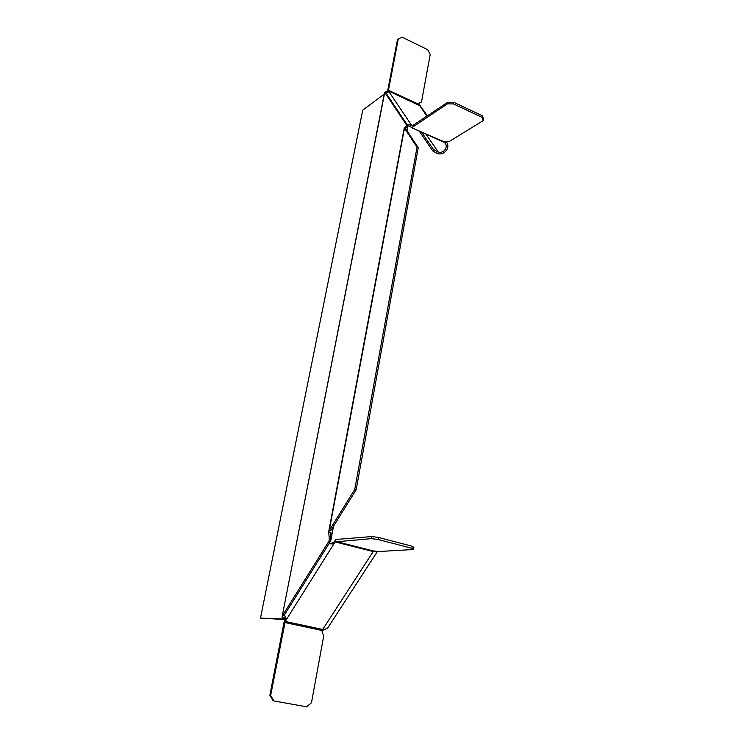 <?xml version="1.0" encoding="UTF-8"?>
<svg xmlns="http://www.w3.org/2000/svg" width="744" height="744" viewBox="0 0 744 744"><rect width="100%" height="100%" fill="white"/><g stroke="black" fill="none" stroke-linecap="round" stroke-linejoin="round"><path stroke-width="1.12" d="M419.504 102.96L421.495 101.993L430.209 54.424L427.651 49.653L402.151 37.2L398.282 38.893L388.34 90.88L420.472 106.067L418.788 104.3L419.207 103.165M419.039 103.36L421.495 101.993M387.447 91.977L397.473 39.553L398.282 38.893M444.819 142.839C446.447 144.624 446.651 146.717 445.442 149.107C443.666 151.748 441.322 152.771 438.411 152.195L437.76 153.72C441.527 154.473 444.559 153.143 446.856 149.739C448.427 146.652 448.167 143.945 446.056 141.62L444.819 142.839L444.54 142.002L411.265 127.531L410.511 126.452L411.348 124.945L388.34 90.88M420.472 106.067L421.802 108.075M407.117 124.685L411.348 124.945L412.148 125.996M412.148 127.438L447.479 103.844L447.758 102.244L412.037 125.95M447.479 103.844L453.533 103.946L482.224 117.403L483.265 120.584L448.995 141.648L443.629 142.085M447.758 102.244L453.812 102.347L482.484 115.813L483.516 119.003L483.265 120.584M482.224 117.403L482.484 115.813M453.533 103.946L453.812 102.347M410.511 126.452L407.972 125.829M388.898 91.707L386.164 93.288M421.625 132.19L433.482 149.488L438.225 152.139M437.574 153.673L432.841 151.013L419.263 131.13M433.482 149.488L432.841 151.013M375.134 551.081L378.398 551.536L413.543 549.518L411.971 548.3L378.24 539.549L371.498 538.628L335.126 541.911L372.921 551.49L375.041 551.778L373.534 551.053L375.134 551.081M411.971 548.3L412.306 546.254L413.878 547.482L413.543 549.518M412.306 546.254L378.603 537.475L378.24 539.549M378.603 537.475L371.861 536.564L371.498 538.628M371.861 536.564L336.093 539.456L333.442 542.655L333.824 543.994L335.126 541.911M269.858 695.221L270.658 695.38L273.876 700.941L273.067 700.774L269.858 695.221L284.013 622.477L285.789 618.664M374.539 551.016L375.041 551.778L377.078 551.351M327.779 627.88L324.551 629.591L322.44 629.415L285.222 621.445L333.824 543.994L328.913 543.79M270.658 695.38L285.222 621.445M273.876 700.941L306.575 706.8L311.476 702.773L323.789 635.506L322.189 632.698L322.05 630.475L324.551 629.591M284.45 614.916L286.431 619.51M329.034 543.78L333.442 542.655M329.62 532.592L330.215 532.676L330.838 539.567L329.359 539.363L328.727 532.471L329.62 532.592M328.727 532.471L329.267 530.444L354.758 489.422L356.153 489.812L330.643 530.798L329.267 530.444L404.485 128.163L417.021 147.21L354.758 489.422M329.48 541.362L330.308 541.567L283.994 615.641L282.646 615.353L328.932 541.223L329.48 541.362M329.332 539.075L328.932 541.223L329.359 539.363M333.256 526.613L330.308 541.567M406.382 125.987L406.55 125.066L384.815 92.433L385.922 92.935L407.721 125.587L406.55 125.066L406.466 125.913L407.805 125.941L405.759 127.828L404.411 127.801L406.466 125.913M407.721 125.624L406.94 130.609M405.629 128.535L405.759 127.828L405.675 128.693L418.24 147.749L356.153 489.812M418.24 147.749L417.021 147.21M405.675 128.693L404.411 127.801M385.904 92.851L386.034 92.191L384.788 92.172L386.61 91.735L385.922 92.935M282.413 619.008L260.484 618.087L284.599 619.538L282.413 619.008L282.153 616.451L384.788 92.172M386.899 92.377L386.61 91.735M282.199 617.167L283.603 617.399L283.817 619.231M260.484 618.087L362.719 110.159L384.248 94.097M426.917 116.204L418.788 104.3L388.303 90.229M425.912 134.115L438.411 152.195M284.822 622.523L322.05 630.475L373.544 551.006L335.73 541.409M284.915 616.971L284.431 619.454M420.258 105.871L427.419 115.878M411.506 127.643L443.61 142.076M377.468 551.406L327.593 628.159M404.243 127.94L328.764 531.402M330.875 540.265L333.479 526.24M407.042 130.777L407.963 125.866M282.209 616.162L384.611 92.265L385.067 92.544M285.045 617.278L284.599 619.538"/></g></svg>
